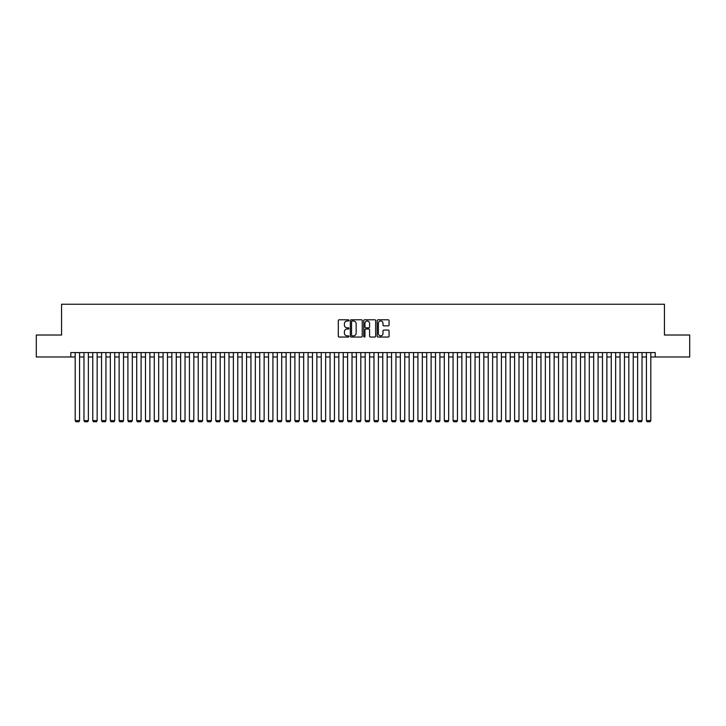 <?xml version="1.0" encoding="UTF-8"?>
<svg xmlns="http://www.w3.org/2000/svg" width="726" height="726" viewBox="0 0 726 726"><rect width="100%" height="100%" fill="white"/><g stroke="black" fill="none" stroke-linecap="round" stroke-linejoin="round"><path stroke-width="1.09" d="M348.943 320.393A0.608 0.608 0 0 0 348.335 319.794L339.169 319.794A0.862 0.862 0 0 0 338.307 320.656L338.307 336.183A0.862 0.862 0 0 0 339.169 337.045L348.335 337.045A0.608 0.608 0 0 0 348.943 336.437A0.608 0.608 0 0 0 348.335 335.839L347.146 335.839A2.759 2.759 0 0 1 344.387 333.08L344.387 331.782A2.759 2.759 0 0 1 347.146 329.023L348.335 329.023A0.608 0.608 0 0 0 348.943 328.415A0.608 0.608 0 0 0 348.335 327.816L347.146 327.816A2.759 2.759 0 0 1 344.387 325.057L344.387 323.76A2.759 2.759 0 0 1 347.146 321.001L348.335 321.001A0.608 0.608 0 0 0 348.943 320.393M388.21 325.874A0.862 0.862 0 0 0 389.072 325.012L389.072 320.656A0.862 0.862 0 0 0 388.21 319.794L378.028 319.794A0.862 0.862 0 0 0 377.166 320.656L377.166 336.183A0.862 0.862 0 0 0 378.028 337.045L388.21 337.045A0.862 0.862 0 0 0 389.072 336.183L389.072 330.92A0.862 0.862 0 0 0 388.21 330.058L383.854 330.058A0.862 0.862 0 0 0 382.992 330.92L382.992 333.533A2.305 2.305 0 0 1 380.687 335.839A2.305 2.305 0 0 1 378.373 333.533L378.373 323.306A2.305 2.305 0 0 1 380.687 321.001A2.305 2.305 0 0 1 382.992 323.306L382.992 325.012A0.862 0.862 0 0 0 383.854 325.874L388.21 325.874M70.794 356.983L36.3 356.983L36.3 335.013L61.565 335.013L61.565 304.248L664.435 304.248L664.435 335.013L689.7 335.013L689.7 356.983L655.206 356.983L655.206 352.582L70.794 352.582L70.794 356.983L75.186 356.983M362.247 320.656A0.862 0.862 0 0 0 361.385 319.794L351.202 319.794A0.862 0.862 0 0 0 350.34 320.656L350.34 336.183A0.862 0.862 0 0 0 351.202 337.045L361.385 337.045A0.862 0.862 0 0 0 362.247 336.183L362.247 320.656M364.615 319.794L374.798 319.794A0.862 0.862 0 0 1 375.66 320.656L375.66 336.183A0.862 0.862 0 0 1 374.798 337.045L370.441 337.045A0.862 0.862 0 0 1 369.579 336.183L369.579 329.885A0.862 0.862 0 0 0 368.717 329.023L365.822 329.023A0.862 0.862 0 0 0 364.96 329.885L364.96 336.437A0.608 0.608 0 0 1 364.361 337.045A0.608 0.608 0 0 1 363.753 336.437L363.753 320.656A0.862 0.862 0 0 1 364.615 319.794M79.579 356.983L83.98 356.983M88.372 356.983L92.765 356.983M97.157 356.983L101.549 356.983M105.951 356.983L110.343 356.983M114.735 356.983L119.128 356.983M123.52 356.983L127.912 356.983M132.314 356.983L136.706 356.983M141.098 356.983L145.49 356.983M149.883 356.983L154.284 356.983M158.676 356.983L163.069 356.983M167.461 356.983L171.853 356.983M176.255 356.983L180.647 356.983M185.039 356.983L189.432 356.983M193.824 356.983L198.225 356.983M202.618 356.983L207.01 356.983M211.402 356.983L215.794 356.983M220.196 356.983L224.588 356.983M228.98 356.983L233.373 356.983M237.765 356.983L242.166 356.983M246.559 356.983L250.951 356.983M255.343 356.983L259.736 356.983M264.137 356.983L268.529 356.983M272.922 356.983L277.314 356.983M281.706 356.983L286.108 356.983M290.5 356.983L294.892 356.983M299.284 356.983L303.677 356.983M308.078 356.983L312.47 356.983M316.863 356.983L321.255 356.983M325.647 356.983L330.049 356.983M334.441 356.983L338.833 356.983M343.226 356.983L347.618 356.983M352.019 356.983L356.412 356.983M360.804 356.983L365.196 356.983M369.588 356.983L373.981 356.983M378.382 356.983L382.774 356.983M387.167 356.983L391.559 356.983M395.951 356.983L400.353 356.983M404.745 356.983L409.137 356.983M413.53 356.983L417.922 356.983M422.323 356.983L426.716 356.983M431.108 356.983L435.5 356.983M439.892 356.983L444.294 356.983M448.686 356.983L453.078 356.983M457.471 356.983L461.863 356.983M466.264 356.983L470.657 356.983M475.049 356.983L479.441 356.983M483.834 356.983L488.235 356.983M492.627 356.983L497.02 356.983M501.412 356.983L505.804 356.983M510.206 356.983L514.598 356.983M518.99 356.983L523.382 356.983M527.775 356.983L532.176 356.983M536.568 356.983L540.961 356.983M545.353 356.983L549.745 356.983M554.147 356.983L558.539 356.983M562.931 356.983L567.324 356.983M571.716 356.983L576.117 356.983M580.51 356.983L584.902 356.983M589.294 356.983L593.687 356.983M598.088 356.983L602.48 356.983M606.872 356.983L611.265 356.983M615.657 356.983L620.049 356.983M624.451 356.983L628.843 356.983M633.235 356.983L637.628 356.983M642.02 356.983L646.421 356.983M650.814 356.983L655.206 356.983M352.155 321.001A0.608 0.608 0 0 0 351.547 321.6L351.547 335.23A0.608 0.608 0 0 0 352.155 335.839L353.408 335.839A2.759 2.759 0 0 0 356.167 333.08L356.167 323.76A2.759 2.759 0 0 0 353.408 321.001L352.155 321.001M369.579 323.351A2.305 2.305 0 0 0 367.274 321.046A2.305 2.305 0 0 0 364.96 323.351L364.96 326.954A0.862 0.862 0 0 0 365.822 327.816L368.717 327.816A0.862 0.862 0 0 0 369.579 326.954L369.579 323.351M79.579 352.582L79.579 420.608L75.186 420.608L75.186 352.582M79.579 420.608L78.925 421.752L75.849 421.752L75.186 420.608M88.372 352.582L88.372 420.608L83.98 420.608L83.98 352.582M88.372 420.608L87.71 421.752L84.633 421.752L83.98 420.608M97.157 352.582L97.157 420.608L92.765 420.608L92.765 352.582M97.157 420.608L96.494 421.752L93.427 421.752L92.765 420.608M105.951 352.582L105.951 420.608L101.549 420.608L101.549 352.582M105.951 420.608L105.288 421.752L102.212 421.752L101.549 420.608M114.735 352.582L114.735 420.608L110.343 420.608L110.343 352.582M114.735 420.608L114.073 421.752L110.996 421.752L110.343 420.608M123.52 352.582L123.52 420.608L119.128 420.608L119.128 352.582M123.52 420.608L122.866 421.752L119.79 421.752L119.128 420.608M132.314 352.582L132.314 420.608L127.912 420.608L127.912 352.582M132.314 420.608L131.651 421.752L128.575 421.752L127.912 420.608M141.098 352.582L141.098 420.608L136.706 420.608L136.706 352.582M141.098 420.608L140.436 421.752L137.368 421.752L136.706 420.608M149.883 352.582L149.883 420.608L145.49 420.608L145.49 352.582M149.883 420.608L149.229 421.752L146.153 421.752L145.49 420.608M158.676 352.582L158.676 420.608L154.284 420.608L154.284 352.582M158.676 420.608L158.014 421.752L154.937 421.752L154.284 420.608M167.461 352.582L167.461 420.608L163.069 420.608L163.069 352.582M167.461 420.608L166.808 421.752L163.731 421.752L163.069 420.608M176.255 352.582L176.255 420.608L171.853 420.608L171.853 352.582M176.255 420.608L175.592 421.752L172.516 421.752L171.853 420.608M185.039 352.582L185.039 420.608L180.647 420.608L180.647 352.582M185.039 420.608L184.377 421.752L181.3 421.752L180.647 420.608M193.824 352.582L193.824 420.608L189.432 420.608L189.432 352.582M193.824 420.608L193.17 421.752L190.094 421.752L189.432 420.608M202.618 352.582L202.618 420.608L198.225 420.608L198.225 352.582M202.618 420.608L201.955 421.752L198.879 421.752L198.225 420.608M211.402 352.582L211.402 420.608L207.01 420.608L207.01 352.582M211.402 420.608L210.749 421.752L207.672 421.752L207.01 420.608M220.196 352.582L220.196 420.608L215.794 420.608L215.794 352.582M220.196 420.608L219.533 421.752L216.457 421.752L215.794 420.608M228.98 352.582L228.98 420.608L224.588 420.608L224.588 352.582M228.98 420.608L228.318 421.752L225.241 421.752L224.588 420.608M237.765 352.582L237.765 420.608L233.373 420.608L233.373 352.582M237.765 420.608L237.112 421.752L234.035 421.752L233.373 420.608M246.559 352.582L246.559 420.608L242.166 420.608L242.166 352.582M246.559 420.608L245.896 421.752L242.82 421.752L242.166 420.608M255.343 352.582L255.343 420.608L250.951 420.608L250.951 352.582M255.343 420.608L254.69 421.752L251.613 421.752L250.951 420.608M264.137 352.582L264.137 420.608L259.736 420.608L259.736 352.582M264.137 420.608L263.474 421.752L260.398 421.752L259.736 420.608M272.922 352.582L272.922 420.608L268.529 420.608L268.529 352.582M272.922 420.608L272.259 421.752L269.183 421.752L268.529 420.608M281.706 352.582L281.706 420.608L277.314 420.608L277.314 352.582M281.706 420.608L281.053 421.752L277.976 421.752L277.314 420.608M290.5 352.582L290.5 420.608L286.108 420.608L286.108 352.582M290.5 420.608L289.837 421.752L286.761 421.752L286.108 420.608M299.284 352.582L299.284 420.608L294.892 420.608L294.892 352.582M299.284 420.608L298.631 421.752L295.555 421.752L294.892 420.608M308.078 352.582L308.078 420.608L303.677 420.608L303.677 352.582M308.078 420.608L307.416 421.752L304.339 421.752L303.677 420.608M316.863 352.582L316.863 420.608L312.47 420.608L312.47 352.582M316.863 420.608L316.2 421.752L313.124 421.752L312.47 420.608M325.647 352.582L325.647 420.608L321.255 420.608L321.255 352.582M325.647 420.608L324.994 421.752L321.917 421.752L321.255 420.608M334.441 352.582L334.441 420.608L330.049 420.608L330.049 352.582M334.441 420.608L333.779 421.752L330.702 421.752L330.049 420.608M343.226 352.582L343.226 420.608L338.833 420.608L338.833 352.582M343.226 420.608L342.563 421.752L339.496 421.752L338.833 420.608M352.019 352.582L352.019 420.608L347.618 420.608L347.618 352.582M352.019 420.608L351.357 421.752L348.28 421.752L347.618 420.608M360.804 352.582L360.804 420.608L356.412 420.608L356.412 352.582M360.804 420.608L360.141 421.752L357.065 421.752L356.412 420.608M369.588 352.582L369.588 420.608L365.196 420.608L365.196 352.582M369.588 420.608L368.935 421.752L365.859 421.752L365.196 420.608M378.382 352.582L378.382 420.608L373.981 420.608L373.981 352.582M378.382 420.608L377.72 421.752L374.643 421.752L373.981 420.608M387.167 352.582L387.167 420.608L382.774 420.608L382.774 352.582M387.167 420.608L386.504 421.752L383.437 421.752L382.774 420.608M395.951 352.582L395.951 420.608L391.559 420.608L391.559 352.582M395.951 420.608L395.298 421.752L392.221 421.752L391.559 420.608M404.745 352.582L404.745 420.608L400.353 420.608L400.353 352.582M404.745 420.608L404.083 421.752L401.006 421.752L400.353 420.608M413.53 352.582L413.53 420.608L409.137 420.608L409.137 352.582M413.53 420.608L412.876 421.752L409.8 421.752L409.137 420.608M422.323 352.582L422.323 420.608L417.922 420.608L417.922 352.582M422.323 420.608L421.661 421.752L418.584 421.752L417.922 420.608M431.108 352.582L431.108 420.608L426.716 420.608L426.716 352.582M431.108 420.608L430.445 421.752L427.369 421.752L426.716 420.608M439.892 352.582L439.892 420.608L435.5 420.608L435.5 352.582M439.892 420.608L439.239 421.752L436.163 421.752L435.5 420.608M448.686 352.582L448.686 420.608L444.294 420.608L444.294 352.582M448.686 420.608L448.024 421.752L444.947 421.752L444.294 420.608M457.471 352.582L457.471 420.608L453.078 420.608L453.078 352.582M457.471 420.608L456.817 421.752L453.741 421.752L453.078 420.608M466.264 352.582L466.264 420.608L461.863 420.608L461.863 352.582M466.264 420.608L465.602 421.752L462.526 421.752L461.863 420.608M475.049 352.582L475.049 420.608L470.657 420.608L470.657 352.582M475.049 420.608L474.387 421.752L471.31 421.752L470.657 420.608M483.834 352.582L483.834 420.608L479.441 420.608L479.441 352.582M483.834 420.608L483.18 421.752L480.104 421.752L479.441 420.608M492.627 352.582L492.627 420.608L488.235 420.608L488.235 352.582M492.627 420.608L491.965 421.752L488.888 421.752L488.235 420.608M501.412 352.582L501.412 420.608L497.02 420.608L497.02 352.582M501.412 420.608L500.758 421.752L497.682 421.752L497.02 420.608M510.206 352.582L510.206 420.608L505.804 420.608L505.804 352.582M510.206 420.608L509.543 421.752L506.467 421.752L505.804 420.608M518.99 352.582L518.99 420.608L514.598 420.608L514.598 352.582M518.99 420.608L518.328 421.752L515.251 421.752L514.598 420.608M527.775 352.582L527.775 420.608L523.382 420.608L523.382 352.582M527.775 420.608L527.121 421.752L524.045 421.752L523.382 420.608M536.568 352.582L536.568 420.608L532.176 420.608L532.176 352.582M536.568 420.608L535.906 421.752L532.83 421.752L532.176 420.608M545.353 352.582L545.353 420.608L540.961 420.608L540.961 352.582M545.353 420.608L544.7 421.752L541.623 421.752L540.961 420.608M554.147 352.582L554.147 420.608L549.745 420.608L549.745 352.582M554.147 420.608L553.484 421.752L550.408 421.752L549.745 420.608M562.931 352.582L562.931 420.608L558.539 420.608L558.539 352.582M562.931 420.608L562.269 421.752L559.192 421.752L558.539 420.608M571.716 352.582L571.716 420.608L567.324 420.608L567.324 352.582M571.716 420.608L571.063 421.752L567.986 421.752L567.324 420.608M580.51 352.582L580.51 420.608L576.117 420.608L576.117 352.582M580.51 420.608L579.847 421.752L576.771 421.752L576.117 420.608M589.294 352.582L589.294 420.608L584.902 420.608L584.902 352.582M589.294 420.608L588.632 421.752L585.564 421.752L584.902 420.608M598.088 352.582L598.088 420.608L593.687 420.608L593.687 352.582M598.088 420.608L597.425 421.752L594.349 421.752L593.687 420.608M606.872 352.582L606.872 420.608L602.48 420.608L602.48 352.582M606.872 420.608L606.21 421.752L603.134 421.752L602.48 420.608M615.657 352.582L615.657 420.608L611.265 420.608L611.265 352.582M615.657 420.608L615.004 421.752L611.927 421.752L611.265 420.608M624.451 352.582L624.451 420.608L620.049 420.608L620.049 352.582M624.451 420.608L623.788 421.752L620.712 421.752L620.049 420.608M633.235 352.582L633.235 420.608L628.843 420.608L628.843 352.582M633.235 420.608L632.573 421.752L629.506 421.752L628.843 420.608M642.02 352.582L642.02 420.608L637.628 420.608L637.628 352.582M642.02 420.608L641.367 421.752L638.29 421.752L637.628 420.608M650.814 352.582L650.814 420.608L646.421 420.608L646.421 352.582M650.814 420.608L650.151 421.752L647.075 421.752L646.421 420.608"/></g></svg>
